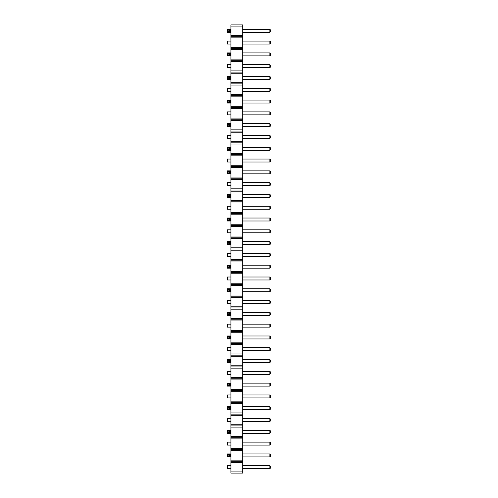 <?xml version="1.0" encoding="UTF-8"?>
<svg xmlns="http://www.w3.org/2000/svg" width="498" height="498" viewBox="0 0 498 498"><rect width="100%" height="100%" fill="white"/><g stroke="black" fill="none" stroke-linecap="round" stroke-linejoin="round"><path stroke-width="0.75" d="M230.935 26.077L242.731 26.077L242.731 24.9L230.935 24.9L230.935 37.873L242.731 37.873L242.731 473.1L230.935 473.1L230.935 471.923L242.731 471.923M230.935 36.696L242.731 36.696L242.731 37.873M230.935 37.873L230.935 471.923M230.935 35.514L242.731 35.514L242.731 36.696M230.935 47.31L242.731 47.31M242.731 26.077L242.731 35.514M230.935 462.486L242.731 462.486M230.935 461.304L242.731 461.304M230.935 460.127L242.731 460.127M230.935 450.69L242.731 450.69M230.935 449.513L242.731 449.513M230.935 448.331L242.731 448.331M230.935 438.894L242.731 438.894M230.935 437.717L242.731 437.717M230.935 436.534L242.731 436.534M230.935 427.103L242.731 427.103M230.935 425.921L242.731 425.921M230.935 424.744L242.731 424.744M230.935 415.307L242.731 415.307M230.935 414.124L242.731 414.124M230.935 412.948L242.731 412.948M230.935 403.511L242.731 403.511M230.935 402.334L242.731 402.334M230.935 401.151L242.731 401.151M230.935 391.714L242.731 391.714M230.935 390.538L242.731 390.538M230.935 389.355L242.731 389.355M230.935 379.924L242.731 379.924M230.935 378.741L242.731 378.741M230.935 377.565L242.731 377.565M230.935 368.128L242.731 368.128M230.935 366.945L242.731 366.945M230.935 365.769L242.731 365.769M230.935 356.331L242.731 356.331M230.935 355.155L242.731 355.155M230.935 353.972L242.731 353.972M230.935 344.535L242.731 344.535M230.935 343.359L242.731 343.359M230.935 342.176L242.731 342.176M230.935 332.745L242.731 332.745M230.935 331.562L242.731 331.562M230.935 330.386L242.731 330.386M230.935 320.949L242.731 320.949M230.935 319.766L242.731 319.766M230.935 318.589L242.731 318.589M230.935 309.152L242.731 309.152M230.935 307.976L242.731 307.976M230.935 306.793L242.731 306.793M230.935 297.356L242.731 297.356M230.935 296.179L242.731 296.179M230.935 294.997L242.731 294.997M230.935 285.566L242.731 285.566M230.935 284.383L242.731 284.383M230.935 283.206L242.731 283.206M230.935 273.769L242.731 273.769M230.935 272.587L242.731 272.587M230.935 271.41L242.731 271.41M230.935 261.973L242.731 261.973M230.935 260.796L242.731 260.796M230.935 259.614L242.731 259.614M230.935 250.177L242.731 250.177M230.935 249L242.731 249M230.935 247.823L242.731 247.823M230.935 238.386L242.731 238.386M230.935 237.204L242.731 237.204M230.935 236.027L242.731 236.027M230.935 226.59L242.731 226.59M230.935 225.413L242.731 225.413M230.935 224.231L242.731 224.231M230.935 214.794L242.731 214.794M230.935 213.617L242.731 213.617M230.935 212.434L242.731 212.434M230.935 203.003L242.731 203.003M230.935 201.821L242.731 201.821M230.935 200.644L242.731 200.644M230.935 191.207L242.731 191.207M230.935 190.024L242.731 190.024M230.935 188.848L242.731 188.848M230.935 179.411L242.731 179.411M230.935 178.234L242.731 178.234M230.935 177.051L242.731 177.051M230.935 167.614L242.731 167.614M230.935 166.438L242.731 166.438M230.935 165.255L242.731 165.255M230.935 155.824L242.731 155.824M230.935 154.641L242.731 154.641M230.935 153.465L242.731 153.465M230.935 144.028L242.731 144.028M230.935 142.845L242.731 142.845M230.935 141.669L242.731 141.669M230.935 132.231L242.731 132.231M230.935 131.055L242.731 131.055M230.935 129.872L242.731 129.872M230.935 120.435L242.731 120.435M230.935 119.259L242.731 119.259M230.935 118.076L242.731 118.076M230.935 108.645L242.731 108.645M230.935 107.462L242.731 107.462M230.935 106.286L242.731 106.286M230.935 96.849L242.731 96.849M230.935 95.666L242.731 95.666M230.935 94.489L242.731 94.489M230.935 85.052L242.731 85.052M230.935 83.876L242.731 83.876M230.935 82.693L242.731 82.693M230.935 73.256L242.731 73.256M230.935 72.079L242.731 72.079M230.935 70.897L242.731 70.897M230.935 61.466L242.731 61.466M230.935 60.283L242.731 60.283M230.935 59.106L242.731 59.106M230.935 49.669L242.731 49.669M230.935 48.487L242.731 48.487M230.935 162.024L227.405 162.024L227.405 159.055L230.935 159.055M230.935 185.617L227.405 185.617L227.405 182.642L230.935 182.642M227.405 170.851L228.152 171.592L229.634 171.592L230.381 170.851L230.381 173.821L227.405 173.821L227.405 170.851L230.935 170.851M227.405 173.821L228.152 173.08L229.634 173.08L230.935 173.821M230.935 218.024L227.405 218.024L227.405 221L230.935 221M230.935 209.204L227.405 209.204L227.405 206.234L230.935 206.234M230.935 194.438L227.405 194.438L227.405 197.407L230.935 197.407M230.935 288.796L227.405 288.796L227.405 291.766L230.935 291.766M230.935 279.976L227.405 279.976L227.405 277L230.935 277M230.935 256.383L227.405 256.383L227.405 253.414L230.935 253.414M230.935 265.204L227.405 265.204L227.405 268.179L230.935 268.179M230.935 241.617L227.405 241.617L227.405 244.586L230.935 244.586M230.935 232.796L227.405 232.796L227.405 229.821L230.935 229.821M230.935 147.259L227.405 147.259L227.405 150.228L230.935 150.228M230.935 383.155L227.405 383.155L227.405 386.124L230.935 386.124M230.935 374.328L227.405 374.328L227.405 371.359L230.935 371.359M227.405 359.562L228.152 360.309L229.634 360.309L230.381 359.562L230.381 362.538L227.405 362.538L227.405 359.562L230.935 359.562M227.405 362.538L228.152 361.791L229.634 361.791L230.935 362.538M230.935 327.149L227.405 327.149L227.405 324.179L230.935 324.179M227.405 335.976L228.152 336.716L229.634 336.716L230.381 335.976L230.381 338.945L227.405 338.945L227.405 335.976L230.935 335.976M227.405 338.945L228.152 338.204L229.634 338.204L230.935 338.945M230.935 350.741L227.405 350.741L227.405 347.772L230.935 347.772M230.935 312.383L227.405 312.383L227.405 315.359L230.935 315.359M230.935 303.562L227.405 303.562L227.405 300.593L230.935 300.593M230.935 91.258L227.405 91.258L227.405 88.283L230.935 88.283M230.935 111.876L227.405 111.876L227.405 114.845L230.935 114.845M230.935 100.079L227.405 100.079L227.405 103.049L230.935 103.049M227.405 123.672L228.152 124.413L229.634 124.413L230.381 123.672L230.381 126.641L227.405 126.641L227.405 123.672L230.935 123.672M227.405 126.641L228.152 125.901L229.634 125.901L230.935 126.641M230.935 138.438L227.405 138.438L227.405 135.462L230.935 135.462M230.935 442.124L227.405 442.124L227.405 445.1L230.935 445.1M230.935 430.334L227.405 430.334L227.405 433.304L230.935 433.304M230.935 421.507L227.405 421.507L227.405 418.538L230.935 418.538M230.935 397.921L227.405 397.921L227.405 394.951L230.935 394.951M230.935 406.742L227.405 406.742L227.405 409.717L230.935 409.717M230.935 468.686L227.405 468.686L227.405 465.717L230.935 465.717M230.935 453.921L227.405 453.921L227.405 456.896L230.935 456.896M230.935 76.493L227.405 76.493L227.405 79.462L230.935 79.462M230.935 52.9L227.405 52.9L227.405 55.876L230.935 55.876M230.935 64.696L227.405 64.696L227.405 67.666L230.935 67.666M230.935 44.079L227.405 44.079L227.405 41.104L230.935 41.104M230.935 29.314L227.405 29.314L227.405 32.283L230.935 32.283M269.848 138.438L269.848 135.462L270.595 136.209L270.595 137.691L269.848 138.438L242.731 138.438M269.848 135.462L242.731 135.462M242.731 147.259L269.848 147.259L269.848 150.228L270.595 149.487L270.595 147.999L269.848 147.259M242.731 150.228L269.848 150.228M242.731 170.851L269.848 170.851L269.848 173.821L270.595 173.08L270.595 171.592L269.848 170.851M242.731 173.821L269.848 173.821M269.848 162.024L269.848 159.055L270.595 159.796L270.595 161.284L269.848 162.024L242.731 162.024M269.848 159.055L242.731 159.055M242.731 100.079L269.848 100.079L269.848 103.049L270.595 102.308L270.595 100.82L269.848 100.079M242.731 103.049L269.848 103.049M269.848 114.845L269.848 111.876L270.595 112.616L270.595 114.104L269.848 114.845L242.731 114.845M269.848 111.876L242.731 111.876M242.731 123.672L269.848 123.672L269.848 126.641L270.595 125.901L270.595 124.413L269.848 123.672M242.731 126.641L269.848 126.641M242.731 29.314L269.848 29.314L269.848 32.283L270.595 31.542L270.595 30.054L269.848 29.314M242.731 32.283L269.848 32.283M269.848 44.079L269.848 41.104L270.595 41.851L270.595 43.332L269.848 44.079L242.731 44.079M269.848 41.104L242.731 41.104M242.731 52.9L269.848 52.9L269.848 55.876L270.595 55.129L270.595 53.641L269.848 52.9M242.731 55.876L269.848 55.876M269.848 91.258L269.848 88.283L270.595 89.03L270.595 90.512L269.848 91.258L242.731 91.258M269.848 88.283L242.731 88.283M269.848 67.666L269.848 64.696L270.595 65.437L270.595 66.925L269.848 67.666L242.731 67.666M269.848 64.696L242.731 64.696M242.731 76.493L269.848 76.493L269.848 79.462L270.595 78.721L270.595 77.234L269.848 76.493M242.731 79.462L269.848 79.462M242.731 218.024L269.848 218.024L269.848 221L270.595 220.259L270.595 218.771L269.848 218.024M242.731 221L269.848 221M269.848 209.204L269.848 206.234L270.595 206.975L270.595 208.463L269.848 209.204L242.731 209.204M269.848 206.234L242.731 206.234M242.731 194.438L269.848 194.438L269.848 197.407L270.595 196.666L270.595 195.179L269.848 194.438M242.731 197.407L269.848 197.407M269.848 182.642L270.595 183.389L270.595 184.87L269.848 185.617L269.848 182.642L242.731 182.642M269.848 185.617L242.731 185.617M242.731 359.562L269.848 359.562L269.848 362.538L270.595 361.791L270.595 360.309L269.848 359.562M242.731 362.538L269.848 362.538M269.848 350.741L269.848 347.772L270.595 348.513L270.595 350.001L269.848 350.741L242.731 350.741M269.848 347.772L242.731 347.772M242.731 335.976L269.848 335.976L269.848 338.945L270.595 338.204L270.595 336.716L269.848 335.976M242.731 338.945L269.848 338.945M269.848 303.562L269.848 300.593L270.595 301.334L270.595 302.821L269.848 303.562L242.731 303.562M269.848 300.593L242.731 300.593M242.731 312.383L269.848 312.383L269.848 315.359L270.595 314.612L270.595 313.13L269.848 312.383M242.731 315.359L269.848 315.359M269.848 327.149L269.848 324.179L270.595 324.92L270.595 326.408L269.848 327.149L242.731 327.149M269.848 324.179L242.731 324.179M242.731 288.796L269.848 288.796L269.848 291.766L270.595 291.025L270.595 289.537L269.848 288.796M242.731 291.766L269.848 291.766M269.848 277L270.595 277.741L270.595 279.229L269.848 279.976L269.848 277L242.731 277M269.848 279.976L242.731 279.976M269.848 232.796L269.848 229.821L270.595 230.568L270.595 232.049L269.848 232.796L242.731 232.796M269.848 229.821L242.731 229.821M242.731 241.617L269.848 241.617L269.848 244.586L270.595 243.846L270.595 242.358L269.848 241.617M242.731 244.586L269.848 244.586M269.848 256.383L269.848 253.414L270.595 254.154L270.595 255.642L269.848 256.383L242.731 256.383M269.848 253.414L242.731 253.414M242.731 265.204L269.848 265.204L269.848 268.179L270.595 267.432L270.595 265.951L269.848 265.204M242.731 268.179L269.848 268.179M269.848 421.507L269.848 418.538L270.595 419.279L270.595 420.766L269.848 421.507L242.731 421.507M269.848 418.538L242.731 418.538M242.731 406.742L269.848 406.742L269.848 409.717L270.595 408.97L270.595 407.489L269.848 406.742M242.731 409.717L269.848 409.717M242.731 383.155L269.848 383.155L269.848 386.124L270.595 385.384L270.595 383.896L269.848 383.155M242.731 386.124L269.848 386.124M269.848 397.921L269.848 394.951L270.595 395.692L270.595 397.18L269.848 397.921L242.731 397.921M269.848 394.951L242.731 394.951M269.848 374.328L269.848 371.359L270.595 372.099L270.595 373.587L269.848 374.328L242.731 374.328M269.848 371.359L242.731 371.359M242.731 453.921L269.848 453.921L269.848 456.896L270.595 456.149L270.595 454.668L269.848 453.921M242.731 456.896L269.848 456.896M269.848 445.1L269.848 442.124L270.595 442.871L270.595 444.359L269.848 445.1L242.731 445.1M269.848 442.124L242.731 442.124M242.731 430.334L269.848 430.334L269.848 433.304L270.595 432.563L270.595 431.075L269.848 430.334M242.731 433.304L269.848 433.304M269.848 468.686L269.848 465.717L270.595 466.458L270.595 467.946L269.848 468.686L242.731 468.686M269.848 465.717L242.731 465.717M227.405 218.024L228.152 218.771L229.634 218.771L230.381 218.024L230.381 221L229.634 220.259L228.152 220.259L227.405 221M227.405 194.438L228.152 195.179L229.634 195.179L230.381 194.438L230.381 197.407L229.634 196.666L228.152 196.666L227.405 197.407M227.405 288.796L228.152 289.537L229.634 289.537L230.381 288.796L230.381 291.766L229.634 291.025L228.152 291.025L227.405 291.766M227.405 265.204L228.152 265.951L229.634 265.951L230.381 265.204L230.381 268.179L229.634 267.432L228.152 267.432L227.405 268.179M227.405 241.617L228.152 242.358L229.634 242.358L230.381 241.617L230.381 244.586L229.634 243.846L228.152 243.846L227.405 244.586M227.405 147.259L228.152 147.999L229.634 147.999L230.381 147.259L230.381 150.228L229.634 149.487L228.152 149.487L227.405 150.228M227.405 383.155L228.152 383.896L229.634 383.896L230.381 383.155L230.381 386.124L229.634 385.384L228.152 385.384L227.405 386.124M227.405 312.383L228.152 313.13L229.634 313.13L230.381 312.383L230.381 315.359L229.634 314.612L228.152 314.612L227.405 315.359M227.405 100.079L228.152 100.82L229.634 100.82L230.381 100.079L230.381 103.049L229.634 102.308L228.152 102.308L227.405 103.049M227.405 430.334L228.152 431.075L229.634 431.075L230.381 430.334L230.381 433.304L229.634 432.563L228.152 432.563L227.405 433.304M227.405 406.742L228.152 407.489L229.634 407.489L230.381 406.742L230.381 409.717L229.634 408.97L228.152 408.97L227.405 409.717M227.405 453.921L228.152 454.668L229.634 454.668L230.381 453.921L230.381 456.896L229.634 456.149L228.152 456.149L227.405 456.896M227.405 76.493L228.152 77.234L229.634 77.234L230.381 76.493L230.381 79.462L229.634 78.721L228.152 78.721L227.405 79.462M227.405 52.9L228.152 53.641L229.634 53.641L230.381 52.9L230.381 55.876L229.634 55.129L228.152 55.129L227.405 55.876M227.405 29.314L228.152 30.054L229.634 30.054L230.381 29.314L230.381 32.283L229.634 31.542L228.152 31.542L227.405 32.283M228.152 171.592L228.152 173.08M229.634 171.592L229.634 173.08M228.152 218.771L228.152 220.259M229.634 218.771L229.634 220.259M228.152 195.179L228.152 196.666M229.634 195.179L229.634 196.666M229.634 289.537L229.634 291.025M228.152 289.537L228.152 291.025M228.152 265.951L228.152 267.432M229.634 265.951L229.634 267.432M229.634 242.358L229.634 243.846M228.152 242.358L228.152 243.846M229.634 147.999L229.634 149.487M228.152 147.999L228.152 149.487M229.634 383.896L229.634 385.384M228.152 383.896L228.152 385.384M228.152 360.309L228.152 361.791M229.634 360.309L229.634 361.791M228.152 336.716L228.152 338.204M229.634 336.716L229.634 338.204M229.634 313.13L229.634 314.612M228.152 313.13L228.152 314.612M229.634 100.82L229.634 102.308M228.152 100.82L228.152 102.308M228.152 124.413L228.152 125.901M229.634 124.413L229.634 125.901M229.634 431.075L229.634 432.563M228.152 431.075L228.152 432.563M229.634 407.489L229.634 408.97M228.152 407.489L228.152 408.97M228.152 454.668L228.152 456.149M229.634 454.668L229.634 456.149M229.634 77.234L229.634 78.721M228.152 77.234L228.152 78.721M228.152 53.641L228.152 55.129M229.634 53.641L229.634 55.129M229.634 30.054L229.634 31.542M228.152 30.054L228.152 31.542"/></g></svg>
